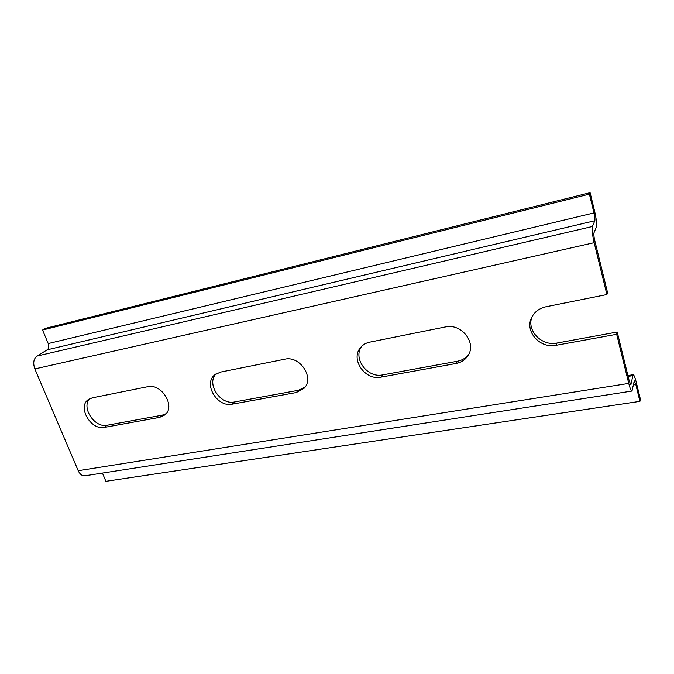 <?xml version="1.0" encoding="UTF-8"?>
<svg xmlns="http://www.w3.org/2000/svg" width="674" height="674" viewBox="0 0 674 674"><rect width="100%" height="100%" fill="white"/><g stroke="black" fill="none" stroke-linecap="round" stroke-linejoin="round"><path stroke-width="1.01" d="M468.801 354.153C466.063 357.928 462.297 360.287 457.494 361.222L382.672 374.896C367.305 378.451 352.426 358.062 361.837 346.192M166.082 413.726L162.223 415.184L107.191 425.243C94.621 428.293 80.821 407.206 89.878 398.637M304.993 387.171L298.355 390.305L234.56 401.965C220.482 405.31 206.185 383.894 215.966 373.927M102.44 473.081L105.885 481.32L639.912 401.359L640.3 398.873L636.231 382.166C635.009 377.314 633.973 374.828 633.13 374.719L630.839 384.736L629.221 380.903L617.216 332.029L557.044 343.032C541.365 346.487 526.057 330.117 532.207 316.451M594.847 240.913L607.51 292.491L606.903 294.538L594.156 242.691C592.336 234.704 591.755 229.303 592.421 226.489L594.822 220.743C595.142 219.395 594.856 216.784 593.979 212.925L589.396 194.129L590.095 192.68L594.645 211.375C596.397 219.05 596.962 224.248 596.347 226.969L593.979 232.833C593.651 234.257 593.937 236.953 594.847 240.913M445.287 326.974C461.075 323.023 476.729 342.451 468.194 355.291C465.473 359.689 461.454 362.418 456.13 363.471L380.97 377.137C364.853 380.869 349.865 358.686 360.876 347.194C363.185 344.583 366.134 342.898 369.731 342.148L445.287 326.974M147.64 386.724C161.617 383.068 175.948 406.633 164.911 414.914L159.696 417.358L104.495 427.392C90.956 430.661 77.08 406.86 88.387 399.53L92.313 397.829L147.64 386.724M284.689 359.217C299.879 355.299 314.834 377.937 304.05 388.334L296.307 392.529L232.277 404.164C217.331 407.711 202.984 384.003 214.703 374.879L220.423 372.115L284.689 359.217M639.912 401.359L635.826 384.576L634.276 380.861L631.985 391.055C631.108 390.971 630.03 388.418 628.749 383.405L616.676 334.287L556.176 345.29C539.891 348.888 524.33 331.271 531.668 317.488C534.541 311.851 539.31 308.279 545.965 306.771L606.903 294.538M628.749 383.405L78.209 470.722L34.846 368.922L594.156 242.691M617.216 332.029L616.676 334.287M589.396 194.129L42.546 330.033L45.444 328.356L590.095 192.68M42.546 330.033L48.216 343.563C49.177 346.385 48.848 348.475 47.214 349.806L36.952 356.083C33.565 358.854 32.858 363.134 34.846 368.922M78.209 470.722C79.928 474.361 82.186 476.055 84.975 475.785L631.985 391.055M48.216 343.563L593.979 212.925M594.822 220.743L47.214 349.806M36.952 356.083L592.421 226.489M635.826 384.576L633.4 384.964M632.642 375.671L628.117 376.404M630.392 384.34L631.1 384.222M162.223 415.184L159.696 417.358M107.191 425.243L104.495 427.392M298.355 390.305L296.307 392.529M234.56 401.965L232.277 404.164M457.494 361.222L456.13 363.471M382.672 374.896L380.97 377.137M557.044 343.032L556.176 345.29M627.907 375.57L633.13 374.719"/></g></svg>
